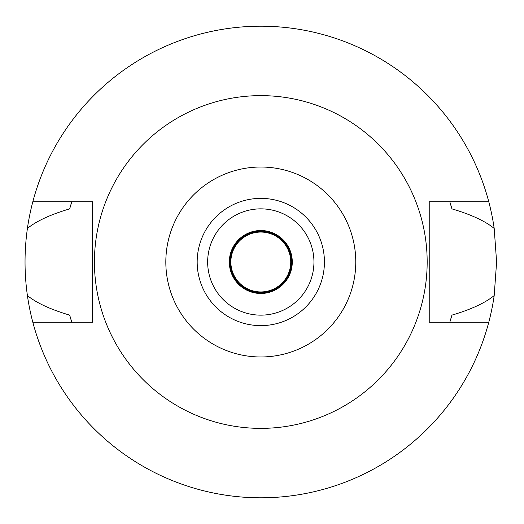 <?xml version="1.0" encoding="UTF-8"?>
<svg xmlns="http://www.w3.org/2000/svg" width="524" height="524" viewBox="0 0 524 524"><rect width="100%" height="100%" fill="white"/><g stroke="black" fill="none" stroke-linecap="round" stroke-linejoin="round"><path stroke-width="0.79" d="M260.801 356.975A94.975 94.975 0 0 1 165.826 262A94.975 94.975 0 0 1 260.801 167.025A94.975 94.975 0 0 1 355.776 262A94.975 94.975 0 0 1 260.801 356.975M260.801 325.627A63.627 63.627 0 0 0 324.428 262A63.627 63.627 0 0 0 260.801 198.373A63.627 63.627 0 0 0 197.175 262A63.627 63.627 0 0 0 260.801 325.627M260.801 428.37A166.37 166.37 0 0 1 94.431 262A166.37 166.37 0 0 1 260.801 95.63A166.37 166.37 0 0 1 427.171 262A166.37 166.37 0 0 1 260.801 428.37M92.375 322.26L92.375 201.74L32.829 201.74A235.8 235.8 0 0 1 494.198 228.425L496.601 262L494.198 295.575A235.8 235.8 0 0 1 32.829 322.26L92.375 322.26M488.768 322.26L429.228 322.26L429.228 201.74L488.768 201.74M32.829 322.26A235.8 235.8 0 0 1 27.405 295.575C36.47 302.951 50.559 309.468 69.679 315.134L71.801 322.26A198.373 198.373 0 0 1 71.519 321.369M69.679 315.134A198.373 198.373 0 0 0 70.917 319.417M450.679 319.424A198.373 198.373 0 0 0 451.924 315.134L449.795 322.26A198.373 198.373 0 0 0 450.083 321.356M494.198 228.425C485.132 221.049 471.037 214.532 451.924 208.866L449.795 201.74A198.373 198.373 0 0 1 450.083 202.644M451.924 208.866A198.373 198.373 0 0 0 450.679 204.576M70.917 204.583A198.373 198.373 0 0 0 69.679 208.866L71.801 201.74A198.373 198.373 0 0 0 71.519 202.631M27.405 295.575C24.248 273.187 24.248 250.799 27.405 228.425A235.8 235.8 0 0 1 32.829 201.74M69.679 208.866C50.559 214.532 36.47 221.049 27.405 228.425M451.924 315.134C471.037 309.468 485.132 302.951 494.198 295.575M260.801 293.479A31.479 31.479 0 0 0 292.281 262A31.479 31.479 0 0 0 260.801 230.521A31.479 31.479 0 0 0 229.322 262A31.479 31.479 0 0 0 260.801 293.479M260.801 208.853A53.147 53.147 0 0 0 207.655 262A53.147 53.147 0 0 0 260.801 315.147A53.147 53.147 0 0 0 313.948 262A53.147 53.147 0 0 0 260.801 208.853M260.801 292.693A30.693 30.693 0 0 0 291.495 262A30.693 30.693 0 0 0 260.801 231.307A30.693 30.693 0 0 0 230.108 262A30.693 30.693 0 0 0 260.801 292.693M260.801 291.94A29.94 29.94 0 0 0 290.741 262A29.94 29.94 0 0 0 260.801 232.06A29.94 29.94 0 0 0 230.855 262A29.94 29.94 0 0 0 260.801 291.94"/></g></svg>
